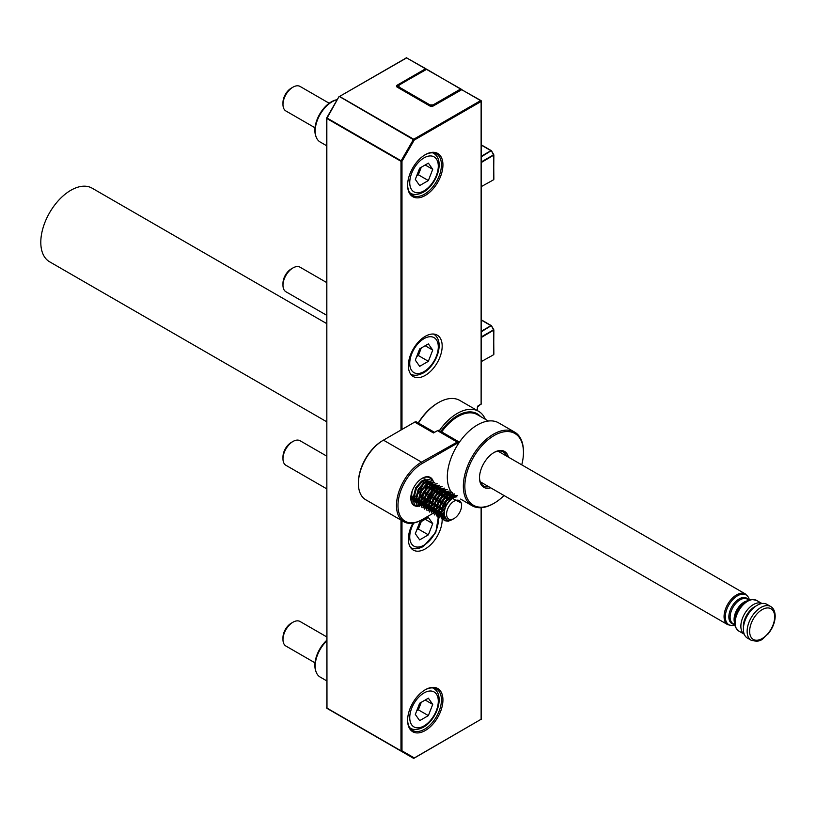 <?xml version="1.0" encoding="UTF-8"?>
<svg xmlns="http://www.w3.org/2000/svg" width="816" height="816" viewBox="0 0 816 816"><rect width="100%" height="100%" fill="white"/><g stroke="black" fill="none" stroke-linecap="round" stroke-linejoin="round"><path stroke-width="1.22" d="M433.724 484.877A16.208 9.353 -60 0 1 433.704 485.673M433.653 486.448A16.208 9.353 -60 0 1 433.265 488.835M433 489.926A16.208 9.353 -60 0 1 426.89 500.932M426.095 501.758A16.208 9.353 -60 0 1 424.208 503.411M422.127 504.808A16.208 9.353 -60 0 1 421.515 505.124M421.484 505.145A16.208 9.353 -60 0 1 410.805 498.107A16.208 9.353 -60 0 1 422.27 478.258A16.208 9.353 -60 0 1 433.347 481.715M410.815 497.811A15.494 8.945 120 0 0 414.018 504.625A15.494 8.945 120 0 0 420.546 504.482M421.005 504.268A15.494 8.945 120 0 0 421.668 503.911M422.066 503.676A15.494 8.945 120 0 0 423.545 502.656M424.136 502.187A15.494 8.945 120 0 0 426.37 500.035M432.664 486.244A15.494 8.945 120 0 0 432.725 484.877M459.041 442.762A2.836 1.632 120 0 0 458.459 442.537L422.27 463.437A34.364 19.839 120 0 0 397.973 505.512A34.364 19.839 120 0 0 422.27 519.547L434.816 512.295M435.112 512.132L435.764 511.754M442.292 507.991L445.159 506.328M358.397 483.541L358.397 482.664A34.364 19.839 -60 0 1 382.694 440.589L383.449 440.15A35.425 20.451 120 0 0 358.397 483.541A35.425 20.451 120 0 0 365.731 499.749L403.808 521.73A35.425 20.451 -60 0 1 396.474 505.512A35.425 20.451 -60 0 1 421.515 462.131L458.082 441.599A3.539 2.05 -60 0 1 458.765 441.772A3.539 2.05 -60 0 1 459.296 442.384M456.736 441.803L437.458 430.664L433.49 432.949L414.701 422.107L383.449 440.15L421.515 462.131L422.27 463.437M437.458 430.664A3.539 2.05 -60 0 1 439.222 430.491L458.765 441.772M434.53 432.347L416.476 421.933A3.539 2.05 120 0 0 414.701 422.107M432.031 480.838A15.494 8.945 120 0 0 429.512 477.778A15.494 8.945 120 0 0 422.015 478.411M421.515 519.976L422.27 519.547L421.515 519.976A35.425 20.451 -60 0 1 403.808 521.73M458.459 442.537L458.082 441.599M521.74 464.845A41.443 23.929 120 0 0 523.454 452.441A41.443 23.929 120 0 0 494.149 435.53A41.443 23.929 120 0 0 464.845 486.285A41.443 23.929 120 0 0 494.149 503.207A41.443 23.929 120 0 0 504.033 495.516M523.454 452.441L523.454 451.574A42.503 24.541 -60 0 0 514.651 432.123A42.503 24.541 -60 0 0 481.899 443.506A42.503 24.541 -60 0 0 463.345 486.285A42.503 24.541 -60 0 0 472.148 505.747A42.503 24.541 -60 0 0 493.405 503.635L494.149 503.207M418.231 422.943A41.443 23.929 -60 0 1 437.794 402.992L438.549 402.553A42.503 24.541 120 0 0 418.445 423.065M485.306 419.271A42.503 24.541 120 0 0 478.584 411.295L459.806 400.452A42.503 24.541 120 0 0 438.549 402.553M490.681 487.805A20.726 11.965 -60 0 1 479.502 477.829A20.726 11.965 -60 0 1 494.149 452.441A20.726 11.965 -60 0 1 508.388 457.133M479.502 477.38A19.655 11.353 120 0 0 483.572 485.959A19.655 11.353 120 0 0 488.815 486.734M456.889 496.934L456.124 496.485A42.503 24.541 -60 0 1 447.311 477.034A42.503 24.541 -60 0 1 465.865 434.255A42.503 24.541 -60 0 1 498.627 422.861L514.651 432.123M478.584 411.295A42.503 24.541 120 0 0 439.406 430.593M506.522 456.052A19.655 11.353 120 0 0 503.227 451.901A19.655 11.353 120 0 0 493.772 452.676M738.796 631.054A17.707 10.231 120 0 1 735.124 622.945A17.707 10.231 120 0 1 742.856 605.125A17.707 10.231 120 0 1 756.503 600.382L761.95 603.524A17.707 10.231 120 0 0 748.394 608.654A17.707 10.231 120 0 0 740.867 626.27A17.707 10.231 120 0 0 744.233 634.185L738.796 631.054L735.716 627.637L734.604 622.231A17.197 9.925 -60 0 1 746.762 601.168A17.197 9.925 -60 0 1 752.984 599.556M326.635 323.564L92.106 188.17A42.503 24.541 120 0 0 59.354 199.553A42.503 24.541 120 0 0 40.8 242.332A42.503 24.541 120 0 0 49.603 261.793L326.635 421.729M756.503 600.382L752.005 599.423L744.988 602.198A14.688 8.476 120 0 0 734.604 620.18L734.604 622.231A17.197 9.925 -60 0 0 736.318 628.422M743.376 629.156A19.482 11.251 120 0 0 747.405 638.071L751.169 640.244A19.482 11.251 -60 0 1 747.13 631.329A19.482 11.251 -60 0 1 755.636 611.725A19.482 11.251 -60 0 1 770.651 606.502L766.887 604.33A19.482 11.251 120 0 0 751.873 609.552A19.482 11.251 120 0 0 743.376 629.156M425.269 195.473A24.97 14.423 -60 0 1 407.612 185.283A24.97 14.423 -60 0 1 425.269 154.693L425.269 154.693A24.97 14.423 -60 0 1 442.935 164.893A24.97 14.423 -60 0 1 425.269 195.473M407.623 184.834A23.909 13.801 120 0 0 412.57 195.361A23.909 13.801 120 0 0 424.524 194.167A23.909 13.801 120 0 0 440.14 173.104A23.909 13.801 120 0 0 436.478 153.938A23.909 13.801 120 0 0 424.891 154.918M425.269 730.534A24.97 14.423 -60 0 1 407.612 720.334A24.97 14.423 -60 0 1 425.269 689.755L425.269 689.755A24.97 14.423 -60 0 1 442.935 699.944A24.97 14.423 -60 0 1 425.269 730.534M407.623 719.896A23.909 13.801 120 0 0 412.57 730.412A23.909 13.801 120 0 0 424.524 729.229A23.909 13.801 120 0 0 440.14 708.166A23.909 13.801 120 0 0 436.478 689A23.909 13.801 120 0 0 424.891 689.979M412.916 523.189A23.909 13.801 120 0 0 413.314 550.086A23.909 13.801 120 0 0 425.269 548.903A23.909 13.801 120 0 0 442.129 518.191M425.269 336.325A23.909 13.801 120 0 0 409.652 357.398A23.909 13.801 120 0 0 413.314 376.553A23.909 13.801 120 0 0 425.269 375.37A23.909 13.801 120 0 0 440.895 354.297A23.909 13.801 120 0 0 437.233 335.141A23.909 13.801 120 0 0 425.269 336.325M442.078 517.579A23.909 13.801 120 0 0 442.017 517.007L439.171 511.224L441.395 502.534L447.188 495.904L452.982 495.118L453.839 495.802M442.007 516.936A23.909 13.801 120 0 0 441.895 516.202M441.099 513.376A23.909 13.801 120 0 0 440.65 512.387M440.354 511.846A23.909 13.801 120 0 0 439.243 510.316M400.982 430.032L400.982 161.293L326.839 118.493L338.956 96.665L326.981 117.994L401.125 160.803L413.355 139.618L414.212 140.107L401.982 161.293L401.982 429.451M401.982 520.679L401.982 750.822L414.212 757.891A0.704 0.581 120 0 1 413.355 758.217L339.211 715.408A0.704 0.581 120 0 1 339.201 715.397M413.712 758.176L326.981 708.349L413.355 758.217A0.704 0.704 0 0 0 414.059 758.217L481.124 719.253L481.124 507.695M398.351 87.567L398.351 85.813L398.351 87.567A0.704 0.581 180 0 1 399.055 87.067L399.055 85.231A0.704 0.581 180 0 0 398.351 85.813A0.704 0.704 0 0 1 398.698 85.201L426.023 69.666M481.338 361.559L491.293 356.051A0.704 0.581 -120 0 1 491.293 356.051L493.507 354.776A0.704 0.581 60 0 0 493.762 354.368M481.338 336.875L493.762 329.705L491.558 325.87L493.762 329.705A0.704 0.704 0 0 1 493.864 330.052L493.649 329.766M491.293 356.051L493.507 354.776A0.704 0.704 0 0 0 493.864 354.164L493.649 330.347L491.558 325.87A0.704 0.704 0 0 0 491.293 325.615L491.436 325.941M481.338 186.578L491.293 181.07A0.704 0.581 -120 0 1 491.293 181.07L493.507 179.795A0.704 0.581 60 0 0 493.762 179.398M481.338 161.894L493.762 154.724L491.558 150.889L493.762 154.724A0.704 0.704 0 0 1 493.864 155.081L493.649 154.785M491.293 181.07L493.507 179.795A0.704 0.704 0 0 0 493.864 179.183L493.649 155.366L491.558 150.889A0.704 0.704 0 0 0 491.293 150.634L491.436 150.96M326.635 641.029A23.909 13.801 120 0 0 315.19 666.111A23.909 13.801 120 0 0 316.302 672.435L315.955 671.588A23.297 13.454 -60 0 1 314.874 665.428A23.297 13.454 -60 0 1 326.635 640.407M316.302 672.435A23.909 13.801 120 0 0 320.147 677.056L326.635 680.799M337.181 99.736A23.909 13.801 120 0 0 315.19 131.05A23.909 13.801 120 0 0 316.302 137.374L315.955 136.527A23.297 13.454 -60 0 1 314.874 130.366A23.297 13.454 -60 0 1 337.202 99.695M316.302 137.374A23.909 13.801 120 0 0 320.147 141.994L326.635 145.738M417.139 174.675A10.659 6.161 120 0 0 420.536 169.157A10.659 6.161 120 0 0 421.117 167.331M329.185 103.244L300.084 86.445A14.168 8.18 120 0 0 293.005 87.149L291.271 88.148A11.72 6.773 120 0 0 282.979 102.5L282.979 104.499A14.168 8.18 120 0 0 285.916 110.986L315.017 127.786M291.271 88.148L293.005 87.149A14.168 8.18 120 0 0 282.979 104.499M415.313 179.387L419.669 168.167L428.369 163.139L432.725 169.33L428.369 180.55L419.669 185.579L415.313 179.387M425.187 164.985L432.725 169.33M421.28 167.239L418.353 174.767L428.369 180.55M416.752 175.695L418.353 174.767M417.139 355.439A10.659 6.161 120 0 0 420.536 349.921A10.659 6.161 120 0 0 421.117 348.095M326.635 282.53L300.084 267.209A14.168 8.18 120 0 0 293.005 267.913L291.271 268.913A11.72 6.773 120 0 0 282.979 283.264L282.979 285.263A14.168 8.18 120 0 0 285.916 291.751L326.635 315.251M291.271 268.913L293.005 267.913A14.168 8.18 120 0 0 282.979 285.263M415.313 360.152L419.669 348.932L428.369 343.903L432.725 350.095L428.369 361.315L419.669 366.343L415.313 360.152M425.187 345.739L432.725 350.095M421.28 348.004L418.353 355.531L428.369 361.315M416.752 356.459L418.353 355.531M417.139 528.972A10.659 6.161 120 0 0 420.536 523.454A10.659 6.161 120 0 0 421.117 521.628M326.635 456.062L300.084 440.742A14.168 8.18 120 0 0 293.005 441.446L291.271 442.445A11.72 6.773 120 0 0 282.979 456.797L282.979 458.796A14.168 8.18 120 0 0 285.916 465.283L326.635 488.784M291.271 442.445L293.005 441.446A14.168 8.18 120 0 0 282.979 458.796M415.313 533.684L419.669 522.464L428.369 517.436L432.725 523.627L428.369 534.847L419.669 539.876L415.313 533.684M425.187 519.272L432.725 523.627M421.28 521.536L418.353 529.064L428.369 534.847M416.752 529.992L418.353 529.064M417.139 709.736A10.659 6.161 120 0 0 420.536 704.218A10.659 6.161 120 0 0 421.117 702.382M326.635 636.827L300.084 621.506A14.168 8.18 120 0 0 293.005 622.21L291.271 623.2A11.72 6.773 120 0 0 282.979 637.561L282.979 639.56A14.168 8.18 120 0 0 285.916 646.048L315.017 662.847M291.271 623.2L293.005 622.21A14.168 8.18 120 0 0 282.979 639.56M415.313 714.449L419.669 703.229L428.369 698.2L432.725 704.392L428.369 715.612L419.669 720.64L415.313 714.449M425.187 700.036L432.725 704.392M421.28 702.301L418.353 709.828L428.369 715.612M416.752 710.756L418.353 709.828M452.951 519.18L454.073 518.527A10.628 6.14 120 0 0 461.591 505.512A10.628 6.14 120 0 0 454.073 501.177A10.628 6.14 120 0 0 446.566 514.192A10.628 6.14 120 0 0 454.073 518.527L452.951 519.18A12.22 7.058 -60 0 1 446.842 519.792A12.22 7.058 -60 0 1 444.74 517.048C443.333 509.949 445.913 503.737 452.472 498.403L461.591 503.207L461.591 505.512M452.656 519.353L448.27 521.23L444.526 520.669L442.578 518.609C445.026 521.383 448.382 521.628 452.656 519.353L452.809 519.262M446.627 519.659L443.557 513.764L445.781 505.063L451.574 498.433L455.226 497.148M445.526 518.884L444.526 518.446L441.68 512.672L443.894 503.982L449.698 497.342L456.073 496.975M445.261 518.609L443.894 518.089L441.058 512.315L443.272 503.615L449.065 496.985L454.869 496.199L455.838 497.015M454.094 496.097L454.706 497.189M442.762 517.171L441.395 516.64L438.549 510.867L440.762 502.166L446.566 495.536L452.36 494.751L453.461 495.73M453.696 496.067L454.247 497.281M440.518 515.987L439.518 515.559L436.672 509.786L438.886 501.085L444.689 494.455L450.483 493.67L451.34 494.353M451.585 494.649L452.207 495.751M452.36 496.189L452.676 497.821M443.557 513.621L441.874 514.355M440.252 515.722L438.886 515.192L436.04 509.419L438.263 500.728L444.057 494.088L449.861 493.303L450.962 494.292M451.187 494.618L451.738 495.832M451.87 496.322L452.084 498.127M443.557 512.897L441.782 513.805M438.008 514.539L437.009 514.111L434.163 508.337L436.387 499.637L442.18 493.007L447.974 492.221L448.831 492.905M449.086 493.201L449.698 494.302M449.861 494.751L450.167 496.383M450.208 497.046L449.953 499.657M443.904 510.122L441.68 511.816M441.048 512.173L439.375 512.917M437.753 514.274L436.387 513.754L433.541 507.98L435.754 499.28L441.558 492.65L447.352 491.864L448.453 492.844M448.688 493.17L449.239 494.384M449.371 494.873L449.575 496.679M449.565 497.434L449.014 500.545M444.241 508.827L441.721 511M441.048 511.448L439.273 512.356M435.509 513.101L434.51 512.662L431.664 506.889L433.877 498.188L439.671 491.558L445.475 490.773L446.332 491.467M446.576 491.752L447.199 492.854M447.352 493.303L447.668 494.935M447.698 495.598L447.443 498.209M447.137 499.453L444.842 504.523L442.354 507.736M441.405 508.674L439.171 510.367M438.549 510.734L436.866 511.469M435.244 512.825L433.877 512.305L431.032 506.532L433.255 497.831L439.049 491.201L444.842 490.416L445.954 491.395M446.179 491.722L446.729 492.935M446.862 493.425L447.076 495.241M447.056 495.985L446.515 499.096M445.893 500.891L442.996 505.91M441.731 507.379L439.222 509.561M438.549 510L436.774 510.908M433 511.652L432.001 511.224L429.155 505.441L431.378 496.75L437.172 490.12L442.966 489.335L443.822 490.018M444.067 490.314L444.536 491.069M444.853 491.854L445.159 493.486M445.189 494.149L444.944 496.76M444.638 498.015L442.343 503.084L439.855 506.297M438.896 507.226L436.672 508.919M436.04 509.286L434.367 510.02M432.745 511.387L431.378 510.857L428.533 505.084L430.746 496.383L436.55 489.753L442.343 488.968L443.445 489.947M443.669 490.273L444.22 491.497M444.363 491.987L444.567 493.792M444.557 494.537L444.006 497.648M443.394 499.443L440.487 504.472M439.222 505.93L436.713 508.113M436.04 508.562L434.265 509.47M430.501 510.204L429.491 509.776L426.656 504.002L428.869 495.302L434.663 488.672L440.344 487.876M440.701 488.039L441.323 488.57M441.568 488.866L442.037 489.62M442.343 490.406L442.66 492.038M442.69 492.711L442.435 495.312M442.129 496.567L439.834 501.636L437.345 504.849M436.397 505.777L434.163 507.47M433.531 507.838L431.858 508.572M430.236 509.939L428.869 509.408L426.023 503.635L428.247 494.935L434.041 488.305L439.834 487.519M441.17 488.835L441.64 489.804M441.854 490.538L442.058 492.344M442.048 493.088L441.507 496.199M440.885 497.995L437.988 503.023M436.723 504.482L434.214 506.665M433.541 507.113L431.756 508.021M427.992 508.756L426.992 508.327L424.147 502.554L426.36 493.853L432.164 487.223L437.957 486.438L438.814 487.121M439.059 487.417L439.528 488.172M440.181 491.263L439.926 493.874M439.63 495.118L437.335 500.188L434.846 503.401M433.888 504.339L431.654 506.022M431.032 506.389L429.349 507.124M427.727 508.49L426.36 507.97L423.524 502.187L425.738 493.496L431.531 486.866L437.335 486.081L438.437 487.06M438.661 487.387L439.13 488.356M439.345 489.09L439.559 490.895M439.538 491.65L438.998 494.761M438.386 496.556L435.479 501.575M434.214 503.044L431.705 505.216M431.032 505.665L429.257 506.573M425.493 507.317L424.483 506.879L421.637 501.106L423.861 492.405L429.655 485.775L435.326 484.979M435.693 485.143L436.315 485.673M436.56 485.969L437.019 486.734M437.335 487.519L437.651 489.151M437.682 489.814L437.427 492.425M437.121 493.67L434.826 498.739L432.337 501.952M431.378 502.891L429.155 504.584M428.522 504.951L426.85 505.685M425.228 507.042L423.861 506.522L421.015 500.749L423.229 492.048L430.399 484.694M431.868 484.225L434.826 484.633M436.162 485.938L436.631 486.907M436.846 487.642L437.05 489.457M437.039 490.202L436.499 493.313M435.877 495.108L432.98 500.126M431.715 501.595L429.206 503.778M428.533 504.217L426.748 505.124M422.984 505.869L421.984 505.441L419.138 499.657L421.352 490.967L427.156 484.337L432.827 483.531M434.051 484.531L434.52 485.285M434.836 486.071L435.142 487.703M435.173 488.366L434.918 490.977M434.612 492.232L432.327 497.291L429.838 500.514M428.879 501.442L426.646 503.135M426.023 503.503L424.34 504.237M422.719 505.604L421.352 505.073L418.506 499.3L420.73 490.6L426.523 483.97L432.327 483.184M434.336 486.203L434.551 488.009M434.53 488.753L433.99 491.864M433.367 493.66L430.471 498.688M429.206 500.147L426.697 502.33M426.023 502.768L424.249 503.676M420.485 504.421L419.475 503.992L416.629 498.219L418.853 489.518L424.646 482.888L430.318 482.093M431.552 483.082L432.011 483.837M432.327 484.622L432.633 486.254M432.674 486.917L432.419 489.529M432.113 490.783L429.818 495.853L427.329 499.066M426.37 499.994L424.147 501.687M423.514 502.054L421.841 502.789M420.22 504.155L418.853 503.625L416.007 497.852L418.22 489.151L424.024 482.521L429.818 481.736M431.154 483.052L431.613 484.021M431.837 484.755L432.041 486.56M432.031 487.305L431.491 490.416M430.868 492.211L427.961 497.24M426.707 498.698L424.198 500.881M423.514 501.33L421.739 502.238M429.043 481.634L429.665 482.735M429.818 483.174L430.134 484.806M430.165 485.479L429.91 488.08M429.604 489.335L427.319 494.404L424.83 497.617M423.871 498.545L421.637 500.239M421.015 500.606L419.332 501.34M417.71 502.707L416.344 502.187L413.498 496.403L415.721 487.713L421.515 481.083L424.351 479.89M427.319 480.287L428.42 481.277M428.645 481.603L429.196 482.817M429.328 483.307L429.542 485.112M429.522 485.867L428.981 488.978M428.359 490.763L425.462 495.791M424.198 497.26L421.688 499.433M421.015 499.882L419.24 500.789M426.544 480.185L427.156 481.287M427.319 481.736L427.625 483.368M427.655 484.031L427.411 486.642M427.054 488.06L424.81 492.956L422.321 496.169M421.362 497.107L419.138 498.8M418.506 499.157L416.833 499.902M424.81 478.849L425.544 479.4M426.829 481.858L427.033 483.664M427.023 484.418L426.472 487.529M425.86 489.325L422.953 494.343M421.699 495.812L419.179 497.984M418.506 498.433L416.731 499.341M444.567 517.65L443.384 517.528M443.027 517.436L441.395 516.64M444.363 517.273L443.139 517.232M443.873 515.957L442.486 516.191M442.058 516.212L440.885 516.079M443.751 515.447L442.303 515.783M441.864 515.834L440.63 515.794M441.14 514.57L439.987 514.743M439.559 514.763L438.376 514.641M441.109 514.039L439.804 514.335M439.355 514.386L438.131 514.345M438.865 513.06L437.478 513.305M437.05 513.315L435.866 513.193M438.743 512.55L437.294 512.897M436.856 512.938L435.622 512.897M436.366 511.622L434.969 511.856M434.551 511.867L433.367 511.744M436.244 511.102L434.795 511.448M434.347 511.489L433.123 511.448M433.857 510.173L432.47 510.408M432.041 510.418L430.858 510.296M433.735 509.663L432.286 510M431.848 510.051L430.613 510.01M431.348 508.725L429.961 508.96M429.542 508.98L428.359 508.858M431.236 508.215L429.777 508.552M429.338 508.603L428.114 508.562M428.849 507.277L427.462 507.511M427.033 507.532L425.85 507.409M428.726 506.767L427.278 507.113M426.829 507.154L425.605 507.113M426.34 505.838L424.952 506.073M424.524 506.083L423.351 505.961M426.217 505.318L424.769 505.665M424.33 505.706L423.096 505.665M423.841 504.39L422.453 504.625M422.025 504.635L420.842 504.512M423.718 503.88L422.27 504.217M421.821 504.257L420.597 504.217M421.331 502.942L419.944 503.176M419.516 503.197L418.343 503.064M417.976 502.972L416.976 502.544L414.13 496.771L414.385 493.588M420.699 482.511L422.147 481.44M421.209 502.432L419.761 502.768M419.322 502.819L418.088 502.778M418.832 501.493L417.445 501.728M417.017 501.748L415.834 501.626M415.466 501.524L414.467 501.095L411.621 495.322L412.009 491.528M418.71 500.983L417.262 501.32M416.813 501.371L415.589 501.33M415.211 501.259L413.845 500.738L411.019 495.434M416.323 500.045L414.936 500.29M414.508 500.3L413.324 500.177M412.967 500.086L410.866 498.77M416.201 499.535L414.752 499.882M414.314 499.922L413.08 499.882M412.702 499.81L410.887 498.994M425.156 482.582L425.146 483.174A12.22 7.058 120 0 0 425.136 482.593M415.609 500.208A14.168 8.18 -60 0 1 415.028 500.463M414.691 500.585A14.168 8.18 -60 0 1 414.028 500.81M413.977 500.82A14.168 8.18 -60 0 1 412.672 501.065M426.523 481.96A14.168 8.18 -60 0 1 426.431 484.031M426.309 484.918A14.168 8.18 -60 0 1 425.116 489.11M422.137 494.486A14.168 8.18 -60 0 1 419.21 497.75M413.62 497.627A14.168 8.18 120 0 1 413.253 497.852A14.168 8.18 120 0 1 412.223 498.382A14.168 8.18 120 0 0 413.253 497.852A14.168 8.18 120 0 0 413.62 497.638M414.161 497.281A14.168 8.18 120 0 0 416.099 495.73A14.168 8.18 120 0 1 414.161 497.281M416.905 494.945A14.168 8.18 120 0 0 422.79 484.316A14.168 8.18 120 0 1 416.905 494.945M423.014 483.235A14.168 8.18 120 0 0 423.269 480.818A14.168 8.18 120 0 1 423.014 483.235M411.845 498.545A14.168 8.18 120 0 1 410.958 498.872A14.168 8.18 120 0 0 411.845 498.556M424.034 478.737L424.657 479.839M424.81 480.287L425.126 481.919M442.578 518.609L441.415 514.09L444.037 504.053L450.789 496.414L457.541 495.536L450.473 496.23L443.72 503.88L441.109 513.907L444.526 520.669M442.16 519.292L438.916 512.642L441.527 502.615L448.29 494.965L454.726 493.904L447.974 494.792L441.221 502.432L438.6 512.468L442.16 519.292M439.651 517.854L436.407 511.193L439.028 501.167L445.781 493.517L452.227 492.456L445.465 493.343L438.712 500.983L436.101 511.02L439.651 517.854M437.152 516.406L433.908 509.755L436.519 499.718L443.272 492.079L449.718 491.018L442.966 491.895L436.203 499.535L433.592 509.572L437.152 516.406M434.642 514.957L431.399 508.307L434.02 498.27L440.773 490.63L447.219 489.569L440.456 490.447L433.704 498.097L431.083 508.123L434.642 514.957M432.133 513.509L428.9 506.858L431.511 496.822L438.263 489.182L444.71 488.121L437.957 488.998L431.195 496.648L428.584 506.675L432.133 513.509M429.634 512.071L426.391 505.41L429.002 495.383L435.764 487.733L442.201 486.673L435.448 487.56L428.696 495.2L426.074 505.237L429.634 512.071M427.125 510.622L423.892 503.972L426.503 493.935L433.255 486.295L439.702 485.234L432.949 486.112L426.187 493.751L423.575 503.788L427.125 510.622M424.626 509.174L421.382 502.523L423.994 492.487L430.756 484.847L437.192 483.786L430.44 484.663L423.688 492.303L421.066 502.34L424.626 509.174M422.117 507.725L418.873 501.075L421.495 491.038L428.247 483.398L434.693 482.338L427.931 483.215L421.178 490.865L418.567 500.891L422.117 507.725M419.618 506.287L416.374 499.627L418.985 489.6L425.748 481.95L432.184 480.889L425.432 481.777L418.679 489.416L416.058 499.453L419.618 506.287M417.109 504.839L413.865 498.188L416.486 488.152L423.239 480.512L429.685 479.441L422.923 480.328L416.17 487.968L413.559 498.005L417.109 504.839M414.293 503.207L411.366 496.74L412.172 491.059M382.694 440.589L383.449 440.15L382.694 440.589M488.356 421.025L477.319 414.65A38.964 22.501 120 0 0 457.837 416.578A38.964 22.501 120 0 0 441.701 431.919M440.844 431.419A39.668 22.909 -60 0 1 457.337 415.711A39.668 22.909 -60 0 1 480.553 416.517M749.639 631.329A17.707 10.231 120 0 0 762.154 638.561A17.707 10.231 120 0 0 774.68 616.865A17.707 10.231 120 0 0 762.154 609.634A17.707 10.231 120 0 0 749.639 631.329M755.83 606.125A15.943 9.2 120 0 0 743.376 626.27A15.943 9.2 120 0 0 743.437 627.606M734.614 622.873A14.168 8.18 -60 0 1 734.084 619.456A14.168 8.18 -60 0 1 747.323 600.862M734.094 624.26A14.688 8.476 -60 0 1 728.861 616.865A14.688 8.476 -60 0 1 736.583 600.821A14.688 8.476 -60 0 1 748.272 599.719M748.966 600.117L747.221 599.107A14.168 8.18 120 0 0 736.297 602.902A14.168 8.18 120 0 0 730.116 617.161A14.168 8.18 120 0 0 733.054 623.648L734.798 624.658M745.447 593.997L748.527 597.414L749.363 599.974A17.197 9.925 120 0 0 736.165 596.649A17.197 9.925 120 0 0 725.322 616.865A17.197 9.925 120 0 0 734.869 625.066L732.227 625.627L727.739 624.679A17.707 10.231 -60 0 1 724.067 616.57A17.707 10.231 -60 0 1 731.799 598.74A17.707 10.231 -60 0 1 745.447 593.997L497.995 451.126M397.219 85.139L425.524 68.799L406.49 57.803L339.568 96.441L413.712 139.24L480.624 100.613L461.591 89.617L433.286 105.958A2.479 1.428 180 0 1 429.787 105.958L397.219 87.159A2.479 1.428 180 0 1 397.219 85.139L397.718 87.21M326.839 117.912L326.839 708.023L400.982 750.822L400.982 520.098M477.972 405.929L481.124 404.002L481.124 101.48L414.212 140.107L339.211 96.4A0.704 0.704 0 0 0 338.956 96.665L326.726 117.851A0.704 0.704 0 0 0 326.635 118.198L326.981 708.349A0.704 0.581 120 0 1 326.737 707.941M477.37 410.591L477.37 407.327A1.418 0.816 120 0 1 478.37 405.593M398.371 85.629L397.718 86.006A1.775 1.02 0 0 0 397.198 86.731L397.718 87.455M326.839 707.441L326.635 707.737A0.704 0.704 0 0 0 326.981 708.349M401.982 161.293L400.982 161.293L401.982 161.293M400.982 750.822L401.982 750.822A0.704 0.581 120 0 1 401.125 751.148L400.982 750.822M481.124 403.42L481.338 101.184A0.704 0.704 0 0 0 480.981 100.572L481.124 101.48L480.981 100.572L462.091 89.913M481.338 403.716L480.981 404.328A0.704 0.704 0 0 0 481.338 403.716M480.624 404.287L477.37 407.327M433.286 105.958L461.948 89.587A0.704 0.704 0 0 0 461.234 89.587L461.091 89.913M477.462 406.807L477.574 410.713M429.787 105.958L432.796 106.182M397.219 87.159L430.277 106.182M339.068 96.727L406.847 57.773A0.704 0.704 0 0 0 406.133 57.773L405.991 58.099M406.99 58.099L425.881 68.758L425.993 69.442M426.023 69.085L425.881 68.758A0.704 0.704 0 0 1 426.227 69.309L426.023 69.085M481.124 718.672L480.981 719.579A0.704 0.704 0 0 0 481.338 718.967L481.338 507.685M480.624 719.539L413.834 758.227M398.575 85.394L426.176 69.34A0.704 0.704 0 0 1 426.88 69.34L460.591 89.036L433.123 104.897L429.95 104.897L429.481 105.55M427.023 69.666L460.948 89.005L461.06 89.689M461.295 89.556L460.948 89.005A0.704 0.704 0 0 1 461.295 89.556M429.95 105.815L429.95 104.897L399.055 87.067L398.585 87.71M433.592 105.55L433.123 104.897L433.123 105.815M430.073 105.886L433 105.886M493.649 353.869L493.864 330.052L481.338 337.457M481.338 331.194L490.936 325.645L481.338 320.107M481.338 319.862L491.293 325.615L481.338 331.775M493.649 178.898L493.864 155.081L481.338 162.476M481.338 156.213L490.936 150.674L481.338 145.126M481.338 144.881L491.293 150.634L481.338 156.794M409.785 192.729L410.509 193.147A23.021 13.291 -60 0 1 409.714 192.617M424.024 157.876A20.186 11.659 120 0 0 409.744 182.6A20.186 11.659 120 0 0 424.024 190.842A20.186 11.659 120 0 0 438.294 166.117A20.186 11.659 120 0 0 424.024 157.876M432.674 152.837A23.021 13.291 -60 0 1 433.531 153.265L432.806 152.847M424.024 338.64A20.186 11.659 120 0 0 409.744 363.365A20.186 11.659 120 0 0 424.024 371.606A20.186 11.659 120 0 0 438.294 346.882A20.186 11.659 120 0 0 424.024 338.64M413.814 523.025A20.186 11.659 120 0 0 410.866 542.65A20.186 11.659 120 0 0 424.024 545.139A20.186 11.659 120 0 0 436.856 514.019M436.825 513.978A20.186 11.659 120 0 0 436.387 513.274M436.142 512.948A20.186 11.659 120 0 0 435.285 512.03M409.785 727.79L410.509 728.198A23.021 13.291 -60 0 1 409.714 727.678M424.024 692.937A20.186 11.659 120 0 0 409.744 717.662A20.186 11.659 120 0 0 424.024 725.903A20.186 11.659 120 0 0 438.294 701.179A20.186 11.659 120 0 0 424.024 692.937M432.674 687.898A23.021 13.291 -60 0 1 433.531 688.327L432.806 687.908M460.612 499.086L472.148 505.747M751.169 640.244C762.164 643.079 762.297 638.265 768.07 633.961C772.63 628.351 775.006 622.414 775.2 616.141C775.016 611.276 773.497 608.063 770.651 606.502M480.277 481.807L727.739 624.679M410.509 193.147C413.641 195.228 417.955 194.891 423.433 192.148C436.631 184.804 445.465 160.385 433.531 153.265M410.509 373.901C413.641 375.992 417.955 375.656 423.433 372.902C436.631 365.568 445.465 341.149 433.531 334.03M410.509 547.434C413.641 549.525 417.955 549.188 423.433 546.434L435.785 532.46L438.682 515.069M438.508 514.386L438.131 513.223M437.947 512.774L437.243 511.336M410.509 728.198C413.641 730.279 417.955 729.953 423.433 727.199C436.631 719.855 445.465 695.446 433.531 688.327M455.491 496.556L454.869 496.199M452.982 495.118L452.36 494.751M450.483 493.67L449.861 493.303M447.974 492.221L447.352 491.864M445.475 490.773L444.842 490.416M442.966 489.335L442.343 488.968M437.957 486.438L437.335 486.081M444.526 518.446L443.894 518.089M439.518 515.559L438.886 515.192M437.009 514.111L436.387 513.754M434.51 512.662L433.877 512.305M432.001 511.224L431.378 510.857M429.491 509.776L428.869 509.408M426.992 508.327L426.36 507.97M424.483 506.879L423.861 506.522M421.984 505.441L421.352 505.073M419.475 503.992L418.853 503.625M416.976 502.544L416.344 502.187M414.467 501.095L413.845 500.738M411.958 499.647L411.335 499.29"/></g></svg>
